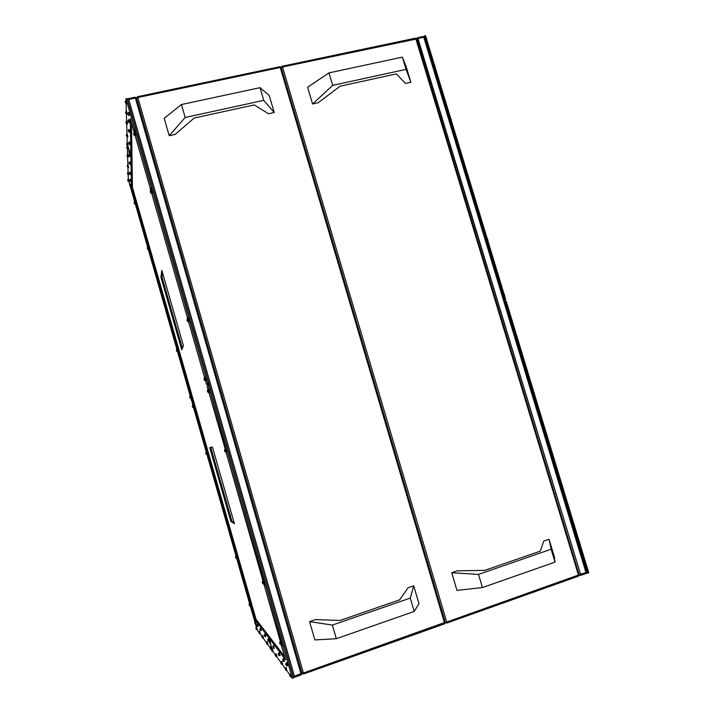 <?xml version="1.0" encoding="UTF-8"?>
<svg xmlns="http://www.w3.org/2000/svg" width="714" height="714" viewBox="0 0 714 714"><rect width="100%" height="100%" fill="white"/><g stroke="black" fill="none" stroke-linecap="round" stroke-linejoin="round"><path stroke-width="1.07" d="M256.264 629.427L255.871 628.24L256.585 627.187L257.317 629.605L256.371 627.276L255.862 628.275L257.058 629.668M255.157 621.269L254.818 622.813L255.085 623.429L254.684 622.224L255.407 621.162L256.147 623.572L255.425 621.18L255.898 623.679L255.085 623.429L255.907 623.652M250.284 606.614L249.864 605.383L250.587 604.339L251.319 606.766L250.373 604.428L249.882 605.543L251.06 606.829M249.454 605.57L249.043 604.356L249.543 603.401L250.203 604.49L249.543 603.401L249.998 604.669L249.543 603.401L249.034 604.401L249.954 605.829L249.445 605.561L249.543 603.401M257.227 624.018L256.737 624.982L257.156 626.214L256.745 624.982L257.468 623.938M259.253 633.559L258.852 632.336L259.575 631.256L260.333 633.737L259.361 631.354L259.093 633.247L258.852 632.336L259.253 633.559L260.066 633.809L259.244 633.55L259.361 631.354M260.235 630.364L259.816 629.105L260.565 627.999L261.342 630.542L260.342 628.097L259.816 629.195L260.235 630.364L261.065 630.614M262.386 637.897L261.976 636.647L262.725 635.531L263.502 638.084L262.502 635.639L262.279 637.664L261.984 636.799L263.225 638.155M267 641.841L266.777 643.885L266.5 642.877L267.295 641.734L267.812 644.456L269.981 647.482L267.786 644.465M264.689 636.361L264.26 635.058L265.028 633.907L265.84 636.522L265.064 633.925L265.581 636.638L264.689 636.361L265.84 636.549L264.805 634.014L264.519 636.022L264.805 634.014M236.629 558.732L236.156 557.447L236.896 556.42L237.601 558.767L236.896 556.42L237.592 558.821L236.664 556.501L236.191 557.696L237.343 558.892L236.629 558.732M206.971 454.443L235.941 555.813L235.7 557.714L235.932 555.822L236.486 556.572L236.173 555.751L236.28 556.75L235.932 555.822L235.424 556.768L236.352 558.232M206.524 452.123L193.565 407.685L206.301 452.194C205.453 453.256 205.632 454.042 206.846 454.568L205.784 453.104L206.524 452.123L205.882 453.586L206.962 454.541L236.156 555.742M207.471 454.479L206.284 453.033L207.033 452.042L207.712 454.407L207.033 452.042L207.712 454.407L206.801 452.114L206.284 453.069L207.355 454.497C206.141 453.979 205.953 453.185 206.801 452.114L207.033 452.042M194.208 407.212L193.057 406.775L193.298 404.918L194.208 407.212L193.307 404.918L192.842 406.15L193.967 407.275C192.878 407.06 192.548 406.346 192.967 405.124L193.592 404.918L194.208 407.212L193.298 404.918M193.789 407.614L193.556 407.685C192.477 407.471 192.137 406.757 192.557 405.543L192.628 407.158L192.396 406.275L192.646 407.185L193.789 407.614L192.646 407.185L192.771 405.391M270.552 646.688L270.213 648.499L270.82 646.554L271.463 649.347M268.178 641.056L267.741 639.717L268.526 638.53L269.124 641.324L268.294 638.646L267.732 639.806L268.178 641.056L269.062 641.315M129.055 181.481L127.958 181.008L127.672 179.91L127.877 180.847L128.85 181.57L127.672 179.928L128.208 179.241M130.983 186.354L129.868 185.872L129.582 184.774L129.832 185.836L129.609 184.935L130.769 186.452L129.582 184.783L130.126 184.105M135.589 202.473L134.482 202L134.187 200.884L134.419 201.901L134.241 201.08L135.392 202.517L134.187 200.893L134.732 200.215M135.401 204.382L135.223 202.58L135.624 204.374L134.491 203.865L134.205 202.758L134.455 203.82L134.25 202.954L135.401 204.382L134.205 202.767L134.535 202.178M130.885 181.633L129.761 181.142L129.466 180.017L129.698 181.053L129.511 180.205L130.689 181.677L129.466 180.026L130.019 179.339M128.877 174.618L127.752 174.127L127.458 173.011L127.69 174.037L127.503 173.19L128.681 174.662L127.458 173.02L128.011 172.324M130.546 174.644L129.377 173.466L130.528 174.698L129.288 172.958L129.877 172.19L130.796 174.582L129.886 172.199M128.69 167.406L127.538 166.906L127.235 165.773L128.44 167.46M128.413 157.009L127.226 156.482L126.913 155.313L127.199 156.491L128.154 157.062M130.546 164.443L129.35 163.917L129.038 162.747L129.314 163.881L129.073 162.908L130.341 164.488L129.038 162.738L129.627 162.007M148.842 248.695L147.7 248.213L147.405 247.044L147.655 248.151L148.851 248.668L147.977 246.392L148.61 248.731L147.405 247.053L147.95 246.41M148.53 250.266L147.334 248.597L148.512 250.293L148.173 248.731L148.53 250.266M177.786 351.69L177.661 350.967L177.786 351.69L176.644 351.243L176.394 349.878L176.626 351.226L177.536 351.752M177.857 350.94L176.938 350.431L176.688 349.057L176.733 349.833L177.857 350.94L176.679 349.075L177.188 348.593L178.089 350.869L177.197 348.593L176.679 349.057M191.513 397.796L190.361 397.359L190.602 395.511L191.513 397.796L190.611 395.511L190.174 396.832L191.281 397.859C190.21 397.627 189.862 396.93 190.227 395.761L190.897 395.502L191.513 397.796L190.611 395.511M191.111 398.269L190.879 398.341C189.826 398.109 189.478 397.412 189.835 396.252L189.951 397.814L191.12 398.269L189.978 397.841L190.076 396.056M128.199 148.887L126.976 148.342L126.655 147.129L126.94 148.307L126.708 147.316L126.967 148.369L127.993 148.931L126.655 147.138L127.262 146.388M130.385 156.509L129.163 155.973L128.841 154.768L129.154 156L130.118 156.571M178.072 350.877L177.429 348.521L177.848 350.949M148.726 250.212L147.325 248.606L147.619 248.061L147.334 248.597M128.047 165.005L128.475 167.504L127.833 165.014M268.259 638.655L268.169 641.047L269.089 641.342M249.516 603.41L236.807 558.857L249.757 603.312M126.994 103.45L125.619 102.816L125.253 101.433L125.593 102.843L125.307 101.638L125.619 102.816L126.753 103.592C125.664 103.28 125.164 102.566 125.253 101.45L125.941 100.594M129.564 115.338L128.199 114.713L127.833 113.33L128.181 114.749L127.877 113.517L128.199 114.713L129.314 115.472C128.252 115.195 127.752 114.481 127.833 113.339L128.52 112.5M134.464 132.563L135.133 135.562L133.991 134.892L133.625 133.509C133.554 134.669 134.045 135.383 135.107 135.642L134.357 132.608M135.348 132.518L133.964 131.894L133.598 130.501L133.893 131.804L133.643 130.698L133.964 131.92L135.125 132.572L133.598 130.492L134.286 129.662M129.484 122.558L128.368 121.907L128.011 120.55L128.35 121.933L129.466 122.647C128.404 122.362 127.922 121.666 128.011 120.559L128.707 119.649L129.778 122.496L128.725 119.675M127.279 114.053L125.941 113.446L125.584 112.098L125.923 113.481L125.619 112.276L127.038 114.186C125.976 113.892 125.494 113.205 125.584 112.107L126.253 111.277M129.903 132.268L128.591 131.679L128.243 130.367L128.582 131.706L128.306 130.573L129.618 132.331M127.538 124.049L126.235 123.46L125.887 122.148L126.208 123.468L125.941 122.344L126.235 123.486L127.253 124.102M127.877 136.758L126.619 136.187L126.28 134.946L126.574 136.16L127.663 136.802L126.28 134.946L126.913 134.161M130.144 144.674L128.886 144.112L128.556 142.862L128.841 144.085L128.591 143.032L129.939 144.719L128.556 142.854L129.18 142.077M151.752 193.449L151.52 191.049L152.028 193.432L150.6 192.789L150.235 191.325L150.458 192.477L150.288 191.602L150.6 192.789L151.752 193.449L150.235 191.343L150.797 190.531M152.127 190.924L150.734 190.308L150.368 188.835L150.716 190.326L150.404 189.112L150.734 190.308L151.868 191.031C150.672 190.602 150.163 189.87 150.368 188.853L151.056 188.05M189.067 320.443L187.907 319.792L187.577 318.042L187.853 319.738L187.568 318.596L187.907 319.792L189.049 320.452C187.809 320.149 187.318 319.354 187.577 318.051L188.228 317.453L189.371 320.363L188.237 317.462L187.577 318.051M188.853 321.675L187.434 321.104L187.113 319.372L187.264 320.711L187.122 319.934L187.425 321.104L188.585 321.746L204.641 377.733L188.585 321.746C187.336 321.443 186.845 320.648 187.113 319.381L187.675 318.828M204.632 377.822L204.034 378.947L204.347 380.107L205.525 380.767L205.4 379.902L205.828 380.687L205.748 380.026L205.525 380.767L204.374 380.134L204.561 377.849M206.167 380L205.007 379.357L204.82 377.34L205.311 377.019L204.659 378.161L204.972 379.33L204.677 378.161L205.007 379.357L206.159 380.009C204.775 379.643 204.329 378.75 204.829 377.34L205.32 377.01L206.471 379.919L205.32 377.01M128.109 145.513L126.878 144.96L126.556 143.746L126.815 144.88L127.904 145.558L126.556 143.746L127.163 142.987M130.323 153.224L129.091 152.671L128.761 151.439L129.064 152.68L128.806 151.618L130.055 153.278M205.525 380.767L206.587 384.525L207.676 383.302L125.967 98.773L126.021 100.487L125.967 98.773L127.181 98.523L125.967 98.773L207.676 383.302L208.577 383.052L206.587 384.525L205.516 380.776C204.142 380.401 203.704 379.518 204.204 378.125L204.623 377.822M290.544 673.864L291.473 676.979L290.839 673.757L291.785 676.854L290.839 673.757L289.893 675.096L290.277 676.354L289.902 675.274L290.411 676.649L289.902 675.114L290.776 673.784M286.43 662.797L286.439 662.744C285.627 663.734 285.591 664.654 286.35 665.519L285.859 664.002L286.733 662.637L287.706 665.743L286.484 662.77L285.841 664.091L286.359 665.528L287.358 665.823M280.263 644.233L279.736 642.689L280.62 641.342L281.361 643.287L280.664 641.359L281.12 643.6L280.37 641.467L279.718 642.725L280.263 644.233L281.066 644.546M281.611 645.929L281.075 644.358L281.718 643.127L282.682 644.84L281.718 643.127L282.637 646.224L281.611 645.929L285.618 659.807L268.848 637.772L269.651 640.574L268.848 637.772L285.618 659.807L281.102 644.635L281.432 645.59L281.075 644.358L281.673 643.109C280.843 644.099 280.816 645.037 281.602 645.911L282.637 646.224L281.718 643.127M283.306 658.558L284.484 661.467L283.592 658.451L282.69 659.754L283.047 660.959L282.673 659.745L282.878 660.584L283.181 661.253L282.69 659.754L283.538 658.469M285.814 667.528L285.368 669.295L285.743 670.196L285.252 668.706L286.162 667.403L286.787 670.464M278.942 652.846L278.674 655.068L278.389 653.997L279.236 652.703L280.138 655.648M281.718 661.387L280.995 663.261L281.352 664.127L280.879 662.681L281.762 661.414L282.628 664.341M275.854 653.926L275.649 656.139L275.309 655.024L275.782 656.416L275.327 655.033L276.131 653.828M273.462 645.581L272.918 646.67L273.391 648.08L272.935 646.679L273.739 645.483M262.939 583.677L262.333 582.053L263.234 580.741L263.796 582.115L263.261 580.75L263.555 582.419L262.966 580.848L262.315 582.106L263.653 583.909M264.109 581.955L263.493 583.151L263.859 584.373L263.493 583.213L264.118 584.802L263.511 583.151L264.403 581.856M226.829 451.962L225.669 451.328L225.321 450.123L226.258 448.865L227.132 451.873L226.267 448.865L227.132 451.873L225.963 448.954L225.329 450.311L226.677 451.998C225.08 451.212 224.839 450.204 225.963 448.954L226.267 448.865M225.999 452.069L224.848 451.444L224.499 450.248L225.562 449.186L208.916 392.62L207.774 391.977L207.649 389.906L207.595 391.549L207.453 390.799L207.774 391.977L208.925 392.62L225.356 449.49L224.499 450.248L224.651 450.971L225.847 452.105C224.258 451.337 224.026 450.329 225.142 449.088L225.437 448.999M209.898 391.87L208.434 391.317L208.095 390.121L208.747 388.96L209.898 391.87L208.756 388.96L208.185 390.647L209.604 391.959C208.176 391.62 207.747 390.71 208.318 389.219L209.122 388.952L209.898 391.87L208.747 388.96M272.025 648.696L271.49 649.776L271.945 651.123L271.507 649.767L272.293 648.607M269.705 640.583L269.356 642.413L270.008 640.476L270.544 643.296M209.229 392.53L208.827 391.852L208.925 392.62C207.515 392.289 207.096 391.379 207.658 389.898L207.658 389.898M263.234 580.741L225.981 452.078L262.966 580.848M280.62 641.342L264.073 584.748L280.37 641.467M426.749 39.663L426.044 37.324M434.951 66.652L434.246 64.331M451.186 119.211L451.426 120.862L451.105 119.247M487.912 240.948L487.582 239.306M504.405 294.498L504.691 295.614L504.361 294.507M588.211 570.477L587.551 568.88L588.265 570.477M579.572 542.042L578.911 540.444L579.625 542.042M562.373 485.422L561.713 483.833L562.418 485.413M524.951 362.275L524.299 360.704L524.951 362.275M508.065 306.69L508.056 307.234M127.306 145.54L127.333 146.308L127.306 145.54M127.404 148.914L127.565 154.501L127.404 148.914M127.636 157.035L127.868 164.988L127.636 157.035M127.931 167.433L128.074 172.261L127.931 167.433M128.136 174.644L128.279 179.152L128.136 174.644M126.11 103.494L126.324 111.179L126.11 103.494M126.405 114.097L126.61 121.255L126.405 114.097M126.69 124.084L126.976 134.08L126.69 124.084M127.056 136.793L127.235 142.907L127.056 136.793M417.413 37.762L580.589 574.449L586.319 572.405L423.768 37.226L417.958 38.449L423.768 37.226L423.116 36.628M416.539 38.779L417.315 37.851L416.539 38.779M580.616 575.386L586.274 573.413L586.319 572.405L579.125 574.708L580.589 574.449L417.958 38.449L416.646 39.074L417.958 38.449L417.315 37.851M423.215 36.539L424.544 37.342M282.066 66.268L282.503 67.009L416.619 38.967L579.143 574.779L578.501 575.189L415.843 38.895L282.503 67.009L446.714 622.055L579.143 574.779L416.628 39.011M580.411 575.457L579.188 575.029L580.544 575.448L580.589 574.449L580.509 575.466M586.953 571.968L586.319 572.405L586.962 572.003L424.527 37.289L423.768 37.226L586.239 573.422M424.009 36.646L424.491 35.923L587.711 573.181L586.828 572.967L588.747 572.806L587.711 573.181L424.491 35.923L425.544 35.7L505.762 299.684L505.003 300.014L505.762 299.684L504.976 299.898L505.476 301.567L506.262 301.344L588.747 572.806L506.262 301.344L505.476 301.567L504.976 299.898L505.762 299.684L425.544 35.7L424.009 36.646M128.886 181.57L129.689 184.373L128.886 181.57M130.26 186.381L134.294 200.491L130.26 186.381M135.419 204.418L147.512 246.705L135.419 204.418M148.539 250.284L176.751 348.914L148.539 250.284M177.563 351.752L190.174 395.833L177.563 351.752L176.394 349.878M190.888 398.341L191.736 401.286L192.441 401.081L192.718 402.044L192.441 401.081L191.736 401.286L192.405 400.527L131.474 187.559L130.93 156.901L129.912 153.349L130.93 156.901L131.474 187.559L132.429 187.336L131.501 122.969L132.429 187.336L131.474 187.559L192.405 400.527L193.119 400.322L193.521 401.741L192.137 402.678L192.869 405.249L192.137 402.678L192.807 401.937L255.121 619.725L192.807 401.937L193.521 401.741L193.119 400.322L191.736 401.286L190.888 398.341M250.525 606.811L254.755 621.582L250.525 606.811M256.585 627.187L255.344 623.643L256.38 627.258L256.255 629.418L257.085 629.686M257.263 629.98L258.798 632.104L257.263 629.98M434.674 65.01L434.96 66.125M426.436 38.065L426.767 39.136M487.626 239.288L487.957 240.368M504.691 295.614L504.691 296.158M555.028 562.123L551.128 549.236L549.03 539.257L554.234 556.456L555.028 562.123L482.441 587.551L456.969 590.38L451.73 572.726L478.523 574.404L482.441 587.551L478.523 574.404L551.128 549.236L555.028 562.123L482.441 587.551L456.969 590.38L451.73 572.726L478.523 574.404L551.128 549.236L549.03 539.257L543.747 541.078L540.302 551.146L484.752 570.37L457.263 570.825L451.73 572.726L457.263 570.825L484.752 570.37L540.302 551.146L543.747 541.078L549.03 539.257L554.234 556.456L555.028 562.123M318.176 102.771L312.589 104.003L307.609 87.224L328.976 72.882L332.688 85.35L312.589 104.003L307.609 87.224L328.976 72.882L402.375 57.129L405.918 65.902L410.871 82.271L405.525 83.458L410.871 82.271L402.375 57.129L406.07 69.374L332.688 85.35L328.976 72.882L402.375 57.129L405.918 65.902L410.871 82.271L406.07 69.374L332.688 85.35L312.589 104.003L318.176 102.771L340.185 86.162L396.315 73.908L405.525 83.458L396.315 73.908L340.185 86.162L318.176 102.771M445.268 622.278L303.423 673.016L303.611 674.007L302.236 673.605L303.611 674.007L303.423 673.016L302.022 673.186L136.597 98.211L302.013 673.177L303.423 673.016L137.802 97.515L136.597 98.193L137.802 97.515L137.49 96.72L137.802 97.515L280.245 67.482L444.483 622.849L280.245 67.482L137.802 97.515L303.423 673.016L445.286 622.331L281.218 67.625M269.24 95.542L274.23 112.491L268.535 113.749L274.23 112.491L263.778 100.362L260.048 87.67L269.24 95.542L274.23 112.491L263.778 100.362L185.185 117.471L169.227 135.714L164.202 118.328L181.436 104.539L185.185 117.471L181.436 104.539L260.048 87.67L263.778 100.362L185.185 117.471L169.227 135.714L164.202 118.328L181.436 104.539L260.048 87.67L269.24 95.542M408.069 587.747L413.718 585.801L418.975 603.625L414.209 611.443L410.273 598.064L413.718 585.801L418.975 603.625L414.209 611.443L336.33 638.718L314.874 639.931L309.581 621.617L315.508 619.582L309.581 621.617L332.367 625.071L336.33 638.718L332.367 625.071L410.273 598.064L414.209 611.443L336.33 638.718L314.874 639.931L309.581 621.617L332.367 625.071L410.273 598.064L413.718 585.801L408.069 587.747L399.644 599.831L340.078 620.457L315.508 619.582L340.078 620.457L399.644 599.831L408.069 587.747M175.198 134.393L169.227 135.714L175.198 134.393L194.163 118.042L254.255 104.922L268.535 113.749L254.255 104.922L194.163 118.042L175.198 134.393M279.808 66.741L280.245 67.482L279.745 66.83M136.57 98.113L135.133 97.3M280.245 67.482L281.209 67.58L280.245 67.482M303.62 673.962L444.545 623.849L444.483 622.849L444.545 623.849L445.286 622.331L281.209 67.58L279.843 66.732L137.49 96.72L136.544 98.059M303.602 674.007L444.527 623.857M294.641 677.158L301.219 674.855L301.022 673.864L294.427 676.212L128.734 99.433L127.601 99.96L128.734 99.433L128.431 98.63L128.734 99.433L135.383 98.023L301.022 673.864L135.383 98.023L128.734 99.433L294.427 676.212L302.013 673.177M136.597 98.211L135.383 98.023L136.588 98.166L135.08 97.229L135.383 98.023L135.053 97.309M128.431 98.63L127.503 99.621L128.431 98.63L135.08 97.229M294.427 676.212L294.623 677.202L294.427 676.212L293.168 676.435L294.427 676.212M136.588 98.166L302.031 673.213L301.022 673.864L301.21 674.864L294.623 677.202L293.284 676.845L294.623 677.202M301.228 674.81L302.031 673.24M293.579 677.872L127.181 98.523L293.579 677.872L292.383 678.3L208.185 385.105L207.096 386.301L208.06 389.657L207.096 386.301L209.095 384.846L208.577 383.052L206.587 384.525L207.479 384.275L207.836 385.498L207.479 384.275L208.577 383.052L209.095 384.846L208.185 385.105L292.383 678.3L293.579 677.872M129.154 150.725L127.699 145.647L129.154 150.725M148.441 248.775L148.762 250.203L148.441 248.775M127.503 154.519L128.466 157L127.779 154.456L128.44 157.053L126.913 155.313L127.503 154.572M129.716 153.956L130.162 156.625L128.841 154.768L129.448 154.019M129.877 172.19L130.796 174.582L130.109 172.19M134.741 200.179L135.383 202.562M130.689 181.677L130.269 179.232L130.903 181.659M128.449 179.143L129.073 181.517M128.252 172.27L128.663 174.716M130.367 183.998L130.769 186.452M129.886 161.953L130.323 164.55M127.529 146.325L127.976 148.994M147.405 247.053L148.217 246.339L148.851 248.668L147.985 246.401M260.057 633.836L261.931 636.406L260.057 633.836M263.216 638.182L266.447 642.618L263.216 638.182M271.856 648.749L270.311 643.332L271.856 648.749M269.535 640.636L268.634 637.486L255.121 619.725L268.634 637.486L269.642 637.495L268.634 637.486L269.535 640.636M257.156 626.214L258.227 626.383L257.504 623.92L258.218 626.392M270.436 643.323L271.972 648.687L270.436 643.323M272.846 651.418L275.265 654.756L272.846 651.418M276.702 656.728L280.816 662.387L276.702 656.728M282.316 664.448L285.189 668.402L282.316 664.448M286.733 670.535L289.83 674.792L286.733 670.535M291.428 676.997L292.383 678.3L291.428 676.997M272.846 651.391L271.945 651.123L272.302 648.571L273.15 651.293L272.07 648.678M274.354 648.33L273.382 648.062C272.668 646.964 272.694 646.116 273.48 645.545L274.337 648.366L273.507 645.563M276.746 656.675L275.774 656.407C275.06 655.309 275.086 654.47 275.863 653.89L277.023 656.594L276.175 653.819L276.737 656.719L275.782 656.416M264.1 584.784C263.198 583.641 263.207 582.686 264.118 581.928L265.367 584.846L264.448 581.839L265.322 584.891L264.118 584.802M127.833 145.638L129.27 150.663L127.833 145.638M130.037 153.34L130.921 156.411L130.243 118.578L133.607 130.314L130.243 118.578L130.921 156.411L131.715 156.232L131.724 156.723L130.93 156.901L131.715 156.232L130.921 156.411L130.037 153.34M135.142 135.633L150.377 188.719L135.142 135.633M151.752 193.494L187.541 318.176L151.752 193.494M188.674 320.479L188.88 321.666L188.674 320.479M188.523 317.373L189.371 320.363L188.532 317.373M151.065 187.996L151.895 190.977L151.377 187.916L151.957 189.621L151.868 191.031M127.904 145.558L127.181 142.916L127.886 145.62M127.199 134.027L127.913 136.811M126.833 121.21L127.592 124.111L125.887 122.156L126.539 121.353M129.653 150.574L130.35 153.269L128.761 151.457L129.377 150.699M129.457 142.024L129.921 144.79M129.975 132.251L128.243 130.376L128.922 129.493L129.975 132.251M128.529 112.41L129.314 115.472M134.714 132.652L135.437 135.49L134.714 132.652M126.262 111.197L127.038 114.186M128.984 119.595L129.778 122.496L128.975 119.675M126.262 100.433L126.753 103.592M134.607 129.511L135.098 132.652M284.716 656.684L256.067 619.404L255.121 619.725L256.067 619.404L132.429 187.336L256.067 619.404L284.716 656.684M291.49 676.926L290.411 676.649L291.473 676.979M283.262 658.531L283.172 661.235L284.19 661.566M278.987 652.828L280.102 655.622M282.36 664.395L281.477 661.512M131.59 156.259L131.724 156.723L131.59 156.259M269.981 640.458L269.624 643.002L270.517 643.269M269.624 643.002L270.552 643.287L269.74 640.565M264.109 584.793L265.055 584.998L264.144 581.937M273.391 648.08L274.31 648.348M276.746 656.701L275.907 653.908M281.441 661.485C280.647 662.11 280.611 662.985 281.343 664.109L282.307 664.413M279.236 652.703L278.951 652.801C278.148 653.417 278.121 654.292 278.862 655.434L279.817 655.72M286.118 667.376L285.734 670.187L286.733 670.491M286.787 670.5L285.877 667.501M283.181 661.253L284.163 661.539M135.125 132.572L134.589 129.591M126.271 100.433L127.083 103.432L126.244 100.531M127.056 114.097L126.548 111.214M134.303 132.67L133.625 133.491L133.821 134.509L135.133 135.562M129.341 115.382L128.815 112.437M129.689 132.313L129.18 129.511M129.386 150.636L130.109 153.269L129.645 150.636M126.851 121.21L127.61 124.031L126.824 121.291M127.208 134.027L127.94 136.74L127.181 134.107M126.556 143.746L127.431 142.925M151.895 190.977L151.118 188.032M130.109 153.269L129.412 150.645M150.85 190.558L150.235 191.325M129.939 144.719L129.216 142.024M127.663 136.802L126.949 134.107M127.324 124.093L126.583 121.291M128.904 129.573L128.243 130.367M128.681 119.738L128.011 120.55M126.78 103.503L125.994 100.522M257.986 626.473L257.147 626.205L257.236 623.991L258.227 626.383M270.597 646.67L271.472 649.312M128.458 179.143L129.1 181.472L128.449 179.187M129.466 180.026L130.26 179.285M135.392 202.517L134.991 200.116L134.187 200.893M130.376 183.998L131.019 186.345L130.359 184.042M127.797 165.059L127.404 166.576L128.484 167.451M126.913 155.313L127.752 154.519M130.18 156.562L129.484 153.965M127.993 148.931L127.297 146.334M130.341 164.488L129.662 161.962M128.208 157.053L127.529 154.527M129.859 172.244L129.288 172.94M128.681 174.662L128.038 172.279M130.778 186.399L130.153 184.06M128.859 181.526L128.234 179.205M270.82 646.554L270.463 649.071L271.365 649.347M266.929 644.171L267.786 644.43M267.268 641.716L266.92 644.162L267.821 644.447L267.045 641.824M257.986 626.455L257.263 624.009M255.907 623.67L255.193 621.26M281.164 67.464L281.227 67.018L281.164 67.464M415.298 38.199L415.843 38.895L415.2 38.297M281.227 67.018L282.101 66.259L415.352 38.19L416.619 38.967L415.843 38.895L578.501 575.189L446.714 622.055L446.786 623.054L445.322 622.492L446.786 623.054L446.714 622.055L282.503 67.009L281.227 67.66L282.503 67.009L282.101 66.259L281.102 67.348M281.209 67.714L445.224 622.26M446.821 623.001L578.456 576.189L578.501 575.189L578.42 576.207M579.134 574.743L578.456 576.189L446.759 623.063M210.755 447.383L231.907 521.265L234.076 522.568L231.907 521.265L230.925 521.577L234.397 523.701L212.433 447.018L209.746 447.607L230.925 521.577L234.397 523.701L212.433 447.018L209.746 447.607L230.925 521.577L231.907 521.265L210.755 447.383M162.506 272.739L161.935 276.907L182.373 348.28L161.935 276.907L162.506 272.739M160.945 277.157L181.758 349.842L183.409 345.692L161.837 270.401L160.945 277.157L161.935 276.907L160.945 277.157L181.758 349.842L183.409 345.692L161.837 270.401L160.945 277.157M255.407 621.162L255.077 623.42M250.587 604.339L250.275 606.605L251.078 606.838M260.565 627.999L260.226 630.355L261.092 630.632M262.725 635.531L262.377 637.888L263.252 638.173M236.887 556.42L236.62 558.723M290.491 673.837C289.679 674.864 289.652 675.801 290.402 676.631M280.325 641.449C279.477 642.279 279.451 643.207 280.254 644.224L281.084 644.572M262.939 580.839C262.038 581.615 262.038 582.562 262.922 583.668L263.671 583.918M450.73 118.569L451.435 120.889M487.225 238.699L487.93 241.002M504.013 293.927L504.709 296.239M588.282 571.271L587.542 568.844M579.634 542.818L578.902 540.409M562.418 486.154L561.695 483.78M524.977 362.935L524.272 360.606M507.377 305.003L508.082 307.315M579.179 575.323L580.544 575.448L586.274 573.413L586.962 572.003L424.527 37.289L423.268 36.521L417.467 37.744L416.449 38.636M137.49 96.72L136.544 97.898M302.031 673.213L301.219 674.855M282.637 664.332L281.343 664.109M271.945 651.106L272.882 651.409M278.862 655.434L279.861 655.747M285.734 670.187L286.778 670.517M286.35 665.519L287.403 665.85M134.616 129.511L133.598 130.492M129.662 150.574L128.761 151.457M187.586 318.846L187.113 319.381M151.082 187.987L150.368 188.853M129.198 142.006L128.556 142.854M126.931 134.089L126.28 134.946M126.565 121.273L125.887 122.156M126.28 111.188L125.584 112.107M134.33 132.59L133.625 133.509M128.547 112.41L127.833 113.339M125.967 100.495L125.253 101.45M129.466 153.947L128.841 154.768M127.279 146.316L126.655 147.138M129.645 161.953L129.038 162.738M127.815 165.005L127.235 165.773M128.02 172.27L127.458 173.02M134.527 202.16L134.205 202.767M130.135 184.051L129.582 184.783M128.225 179.196L127.672 179.928M270.463 649.071L271.391 649.365M235.897 558.036L236.352 558.241M445.813 622.992L445.331 622.742"/></g></svg>
